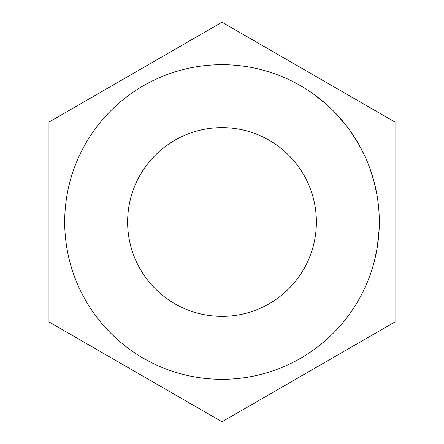 <?xml version="1.0" encoding="UTF-8"?>
<svg xmlns="http://www.w3.org/2000/svg" width="444" height="444" viewBox="0 0 444 444"><rect width="100%" height="100%" fill="white"/><g stroke="black" fill="none" stroke-linecap="round" stroke-linejoin="round"><path stroke-width="0.67" d="M127.617 222A94.383 94.383 0 0 1 222 127.617A94.383 94.383 0 0 1 316.383 222A94.383 94.383 0 0 1 222 316.383A94.383 94.383 0 0 1 127.617 222M378.926 232.872L377.184 247.713L374.597 260.178M379.104 229.892L377.189 247.697M377.184 247.713L376.468 251.709M376.418 251.97L374.803 259.363M64.696 222A157.304 157.304 0 0 0 222 379.304A157.304 157.304 0 0 0 379.304 222A157.304 157.304 0 0 0 222 64.696A157.304 157.304 0 0 0 64.696 222M48.968 122.1L48.968 321.9L222 421.8L395.032 321.9L395.032 122.1L222 22.2L48.968 122.1M368.32 164.258L369.88 168.37M370.024 168.77L374.103 181.896L377.017 195.288M377.089 195.715L377.766 200.089M336.363 113.991L340.071 118.06M340.681 118.759L343.129 121.645M343.156 121.673L345.016 123.97M345.377 124.414L345.665 124.786M333.805 111.35L345.926 125.119M361.066 148.479L364.191 154.734M364.274 154.901L366.228 159.218M349.017 129.21L351.604 132.856M352.464 134.116L354.972 137.967M356.699 140.759L357.292 141.753M315.867 95.776L322.466 100.96M323.104 101.493L324.031 102.275M313.003 93.695L326.69 104.595M350.754 131.635L358.502 143.828L365.151 156.793M338.012 115.767L341.88 120.152"/></g></svg>
